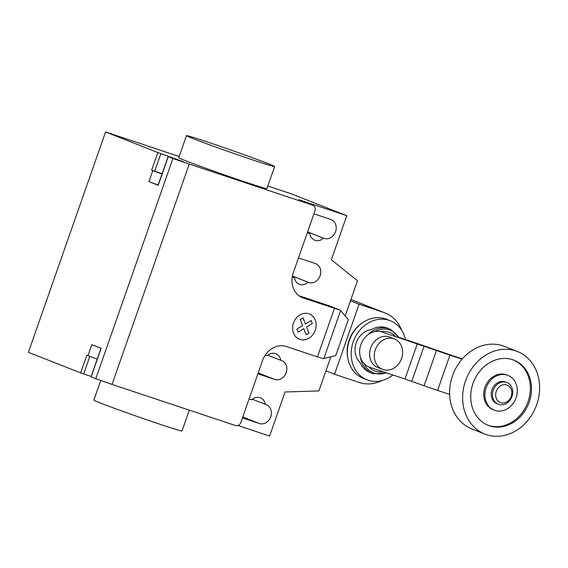 <?xml version="1.0" encoding="UTF-8"?>
<svg xmlns="http://www.w3.org/2000/svg" width="568" height="568" viewBox="0 0 568 568"><rect width="100%" height="100%" fill="white"/><g stroke="black" fill="none" stroke-linecap="round" stroke-linejoin="round"><path stroke-width="0.85" d="M498.313 404.224L497.064 403.734A11.679 9.869 -68.5 0 1 492.065 389.499A11.679 9.869 -68.5 0 1 505.2 381.852A11.679 9.869 -68.5 0 1 505.626 382.008L506.869 382.498A11.679 9.869 -68.5 0 1 511.867 396.734A11.679 9.869 -68.5 0 1 498.732 404.38A11.679 9.869 -68.5 0 1 498.313 404.224A11.679 9.869 -68.5 0 1 493.315 389.989A11.679 9.869 -68.5 0 1 506.45 382.342A11.679 9.869 -68.5 0 1 506.869 382.498M500.664 402.634A9.344 7.895 -68.5 0 1 496.255 391.324A9.344 7.895 -68.5 0 1 506.841 385.005A9.344 7.895 -68.5 0 1 511.25 396.315A9.344 7.895 -68.5 0 1 500.664 402.634M484.852 434.066L471.845 428.946A44.375 37.509 -68.5 0 1 452.852 374.852A44.375 37.509 -68.5 0 1 502.772 345.791A44.375 37.509 -68.5 0 1 504.37 346.373L517.377 351.493A44.375 37.509 -68.5 0 1 536.37 405.587A44.375 37.509 -68.5 0 1 486.449 434.648A44.375 37.509 -68.5 0 1 484.852 434.066A44.375 37.509 -68.5 0 1 465.852 379.978A44.375 37.509 -68.5 0 1 515.772 350.91A44.375 37.509 -68.5 0 1 517.377 351.493M487.699 425.141A35.031 29.614 111.5 0 0 528.055 401.683A35.031 29.614 111.5 0 0 513.365 359.963M473.009 383.414A35.031 29.614 -68.5 0 1 513.948 360.183A35.031 29.614 -68.5 0 1 529.22 402.144A35.031 29.614 -68.5 0 1 488.274 425.375A35.031 29.614 -68.5 0 1 473.009 383.414M507.962 375.398L506.798 374.937A18.68 15.79 111.5 0 0 484.965 387.326A18.68 15.79 111.5 0 0 493.102 409.705L494.266 410.16A18.68 15.79 111.5 0 0 516.099 397.77A18.68 15.79 111.5 0 0 507.962 375.398A18.68 15.79 111.5 0 0 486.123 387.788A18.68 15.79 111.5 0 0 494.266 410.16M393.865 338.713A16.351 13.817 111.5 0 0 375.469 349.419A16.351 13.817 111.5 0 0 382.47 369.349A16.351 13.817 111.5 0 0 383.059 369.562A16.351 13.817 111.5 0 0 401.448 358.855A16.351 13.817 111.5 0 0 394.455 338.926A16.351 13.817 111.5 0 0 393.865 338.713M382.47 369.349L377.826 367.524A16.351 13.817 -68.5 0 1 370.826 347.595A16.351 13.817 -68.5 0 1 389.215 336.888A16.351 13.817 -68.5 0 1 389.804 337.101L394.455 338.926M399.02 337.378L412.666 341.929A19.795 0.483 -160.7 0 1 426.078 346.558L462.245 358.976M462.061 359.196L449.934 355.156A19.667 0.476 -160.7 0 1 436.451 350.499L382.03 332.003A18.68 15.79 -68.5 0 0 361.014 344.236A18.68 15.79 -68.5 0 0 369.008 367.013A18.68 15.79 -68.5 0 0 369.683 367.262L404.97 379.012L417.317 343.754M404.97 379.012L424.104 385.757A19.667 0.476 19.3 0 0 437.587 390.415L449.934 355.156M437.587 390.415L449.643 394.426M399.212 337.726L390.855 329.532A23.82 20.136 111.5 0 0 389.648 329.007L387.44 328.134A23.82 20.136 111.5 0 0 386.581 327.821A23.82 20.136 111.5 0 0 371.302 329.589A18.68 15.79 111.5 0 0 356.221 342.809A18.68 15.79 111.5 0 0 359.863 362.263A23.82 20.136 111.5 0 0 369.974 372.459L372.189 373.332A23.82 20.136 111.5 0 0 373.048 373.645A23.82 20.136 111.5 0 0 373.432 373.772L386.623 372.899M411.764 381.362L424.111 346.111M395.513 336.497A20.64 17.445 111.5 0 0 389.037 332.209A20.64 17.445 111.5 0 0 381.305 331.719M369.072 367.042A20.64 17.445 111.5 0 0 375.391 371.152A20.64 17.445 111.5 0 0 382.938 371.678M398.658 337.541A22.862 19.326 111.5 0 0 389.399 329.958A22.862 19.326 111.5 0 0 374.852 331.598M364.003 363.577A22.862 19.326 111.5 0 0 374.291 373.105A22.862 19.326 111.5 0 0 386.112 372.736M389.648 329.007A23.82 20.136 111.5 0 0 388.796 328.694A23.82 20.136 111.5 0 0 368.007 334.722M360.517 357.492A23.82 20.136 111.5 0 0 372.189 373.332M405.488 339.536A31.765 26.845 111.5 0 0 390.344 320.743A31.765 26.845 111.5 0 0 389.201 320.331A31.765 26.845 111.5 0 0 353.466 341.134A31.765 26.845 111.5 0 0 367.07 379.85A31.765 26.845 111.5 0 0 368.213 380.269A31.765 26.845 111.5 0 0 392.893 374.994M390.344 320.743L386.538 319.244A31.765 26.845 111.5 0 0 385.395 318.833A31.765 26.845 111.5 0 0 362.192 322.979A31.765 26.845 111.5 0 0 347.999 359.019A31.765 26.845 111.5 0 0 363.257 378.352L367.07 379.85M362.192 322.979L361.312 323.611A30.281 25.595 111.5 0 0 347.786 357.961L347.999 359.019M381.568 380.702A37.083 31.346 -68.5 0 1 359.509 382.555L334.552 374.241L359.054 304.263L384.018 312.577A37.083 31.346 -68.5 0 1 385.352 313.06A37.083 31.346 -68.5 0 1 401.533 330.015M325.933 370.847L334.552 374.241M350.442 300.87L359.054 304.263M100.721 380.532L93.876 400.085A46.711 1.129 19.3 0 0 116.348 409.01A46.711 1.129 19.3 0 0 161.177 424.672A46.711 1.129 19.3 0 0 182.044 430.963L189.329 410.146M207.334 141.95A46.711 1.129 19.3 0 0 186.474 135.66A46.711 1.129 19.3 0 0 208.953 144.584A46.711 1.129 19.3 0 0 253.782 160.247A46.711 1.129 19.3 0 0 274.642 166.538A46.711 1.129 19.3 0 0 252.164 157.613A46.711 1.129 19.3 0 0 207.334 141.95M274.642 166.538L266.924 188.569A46.711 1.129 -160.7 0 1 246.065 182.278A46.711 1.129 -160.7 0 1 201.235 166.616A46.711 1.129 -160.7 0 1 178.757 157.698L186.474 135.66M313.82 214.115A10.039 8.492 -68.5 0 1 315.829 214.484L330.825 219.475A10.039 8.492 -68.5 0 1 331.187 219.61A10.039 8.492 -68.5 0 1 335.482 231.85A10.039 8.492 -68.5 0 1 324.186 238.425L323.497 238.198A10.039 8.492 -68.5 0 1 314.786 240.207A10.039 8.492 -68.5 0 1 309.887 233.661L309.198 233.434A10.039 8.492 -68.5 0 1 308.836 233.306A10.039 8.492 -68.5 0 1 307.38 232.525M308.069 232.951L309.887 233.661M307.586 231.929L323.497 238.198M252.362 399.247L266.001 404.572A10.039 8.492 -68.5 0 1 266.364 404.707A10.039 8.492 -68.5 0 1 270.666 416.947A10.039 8.492 -68.5 0 1 259.363 423.522L244.375 418.531A10.039 8.492 -68.5 0 1 244.013 418.403A10.039 8.492 -68.5 0 1 242.557 417.622M249.004 399.219A10.039 8.492 -68.5 0 1 251.013 399.581L251.702 399.808A10.039 8.492 -68.5 0 1 260.414 397.806A10.039 8.492 -68.5 0 1 265.313 404.345M237.964 425.496L269.623 436.046L285.058 391.977L318.896 390.947L330.86 356.782M317.455 356.86L286.3 346.487A21.016 17.764 111.5 0 0 262.494 360.701L240.882 422.4A4.672 3.948 111.5 0 1 235.592 425.56L112.052 384.408L189.222 164.053L312.762 205.204A4.672 3.948 -68.5 0 1 312.933 205.268A4.672 3.948 -68.5 0 1 314.963 210.856L293.358 272.555A21.016 17.764 111.5 0 0 302.517 297.731A21.016 17.764 111.5 0 0 303.276 298.008L340.196 310.163L348.347 319.578L335.738 355.596L323.22 358.642L317.455 356.86L334.431 308.381M298.924 295.708L329.816 306.003L340.196 310.163M292.279 276.815A10.039 8.492 111.5 0 0 293.4 277.376A10.039 8.492 111.5 0 0 293.762 277.503L294.451 277.738A10.039 8.492 111.5 0 0 299.35 284.277A10.039 8.492 111.5 0 0 308.062 282.268L292.406 276.105M294.451 277.738L292.641 277.021M308.062 282.268L308.751 282.502A10.039 8.492 111.5 0 0 320.047 275.92A10.039 8.492 111.5 0 0 315.751 263.68A10.039 8.492 111.5 0 0 315.389 263.545L300.401 258.554A10.039 8.492 111.5 0 0 298.392 258.191M257.993 373.552A10.039 8.492 111.5 0 0 259.448 374.326A10.039 8.492 111.5 0 0 259.81 374.461L274.798 379.452A10.039 8.492 111.5 0 0 286.094 372.878A10.039 8.492 111.5 0 0 281.799 360.637A10.039 8.492 111.5 0 0 281.437 360.502L280.748 360.275A10.039 8.492 111.5 0 0 275.849 353.729A10.039 8.492 111.5 0 0 267.13 355.738L266.449 355.511A10.039 8.492 111.5 0 0 265.213 355.22M280.748 360.275L267.798 355.178M267.826 185.999L291.057 193.738L346.792 215.691L331.357 259.761L357.478 280.769L345.174 315.907M346.792 215.691L298.825 199.716A4.672 3.948 -68.5 0 1 298.995 199.78A4.672 3.948 -68.5 0 1 299.159 199.844M179.168 156.512L105.57 131.953L157.819 152.536L183.258 161.646L168.156 156.512L172.913 158.479L189.222 164.053M105.57 131.953L28.4 352.309L80.649 372.885L86.826 355.256L87.983 355.717L91.838 344.698L101.132 348.354L91.1 377.003L112.052 384.408M158.167 185.061L148.944 181.632L158.238 185.296L168.163 156.519L158.742 183.4M158.238 185.296L168.27 156.647M157.819 152.536L151.642 170.159L162.128 173.723M151.642 170.159L162.022 174.042M148.944 181.632L152.799 170.62M172.913 158.479L95.743 378.835M100.997 348.305L91.1 377.003M80.649 372.885L91.136 376.449M90.994 376.868L100.415 349.98M97.199 359.139L87.983 355.717M298.044 332.067L296.879 329.085L302.637 325.649L300.238 319.5L303.035 317.831L305.435 323.98L311.186 320.544L312.35 323.533L306.592 326.962L308.992 333.118L306.202 334.786L303.802 328.638L298.044 332.067M299.904 339.416A13.568 11.466 111.5 0 0 316.056 323.355A13.568 11.466 111.5 0 0 297.199 317.072A13.568 11.466 111.5 0 0 299.904 339.416M424.104 385.757L436.451 350.499M350.91 299.535L384.018 312.577M307.6 231.893L324.186 238.425M308.481 233.15L309.198 233.434M243.658 418.247L244.375 418.531M242.777 416.99L259.363 423.522M323.845 358.493L340.601 310.632M301.778 297.419L303.276 298.008M308.751 282.502L292.413 276.062M259.81 374.461L259.093 374.177M274.798 379.452L258.213 372.92M293.762 277.503L293.045 277.227M298.825 199.716L312.762 205.204M154.681 171.245L160.851 153.616M89.836 356.406L83.688 373.971M350.917 299.499L385.352 313.06M298.995 199.78L312.933 205.268"/></g></svg>
